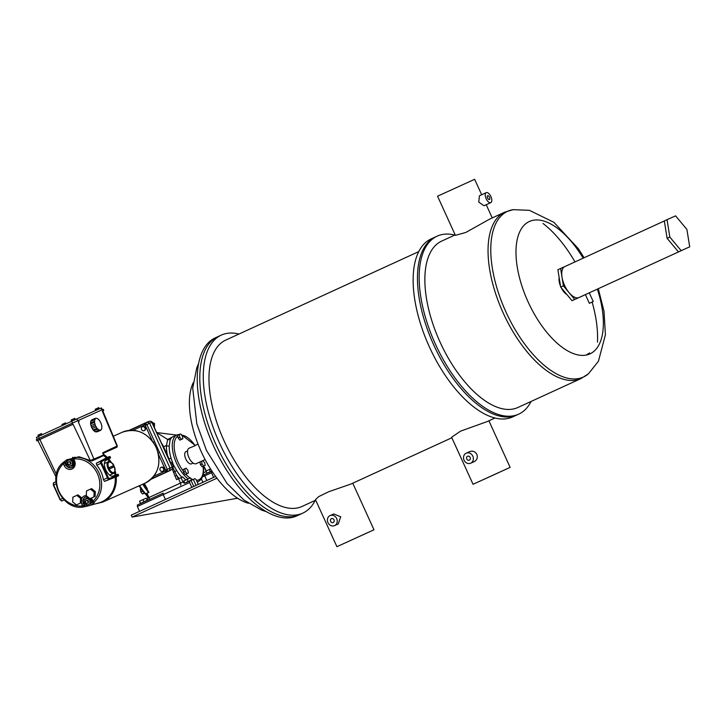 <?xml version="1.0" encoding="UTF-8"?>
<svg xmlns="http://www.w3.org/2000/svg" width="726" height="726" viewBox="0 0 726 726"><rect width="100%" height="100%" fill="white"/><g stroke="black" fill="none" stroke-linecap="round" stroke-linejoin="round"><path stroke-width="1.09" d="M330.611 521.386A2.133 1.869 -114.1 0 0 334.014 519.825A2.133 1.869 -114.1 0 0 330.611 521.386M466.754 458.977A2.133 1.869 -114.1 0 0 470.158 457.416A2.133 1.869 -114.1 0 0 466.754 458.977M498.98 472.526L476.102 482.89L498.98 472.526M369.062 532.004L339.959 545.308L369.062 532.004M336.692 518.6A5.481 4.819 -114.1 0 0 330.076 515.605A5.481 4.819 -114.1 0 0 327.934 522.611A5.481 4.819 -114.1 0 0 334.55 525.615A5.481 4.819 -114.1 0 0 336.692 518.6M334.55 525.615L338.243 523.963L340.721 516.803L333.779 513.954L330.076 515.605M472.835 456.182A5.481 4.819 -114.1 0 0 466.219 453.187A5.481 4.819 -114.1 0 0 464.068 460.202A5.481 4.819 -114.1 0 0 470.684 463.197A5.481 4.819 -114.1 0 0 472.835 456.182M470.684 463.197L474.423 461.527C477.055 459.966 477.871 457.589 476.855 454.385C475.103 451.527 472.78 450.583 469.876 451.554L466.219 453.187M512.883 416.806A97.892 46.564 -114.6 0 1 512.683 416.905A97.892 46.564 -114.6 0 1 512.483 416.996A97.892 46.564 -114.6 0 1 429.474 347.11A97.892 46.564 -114.6 0 1 431.099 238.927A97.892 46.564 -114.6 0 1 431.298 238.836M517.211 414.827A97.892 46.564 -114.6 0 1 517.012 414.918A97.892 46.564 -114.6 0 1 516.812 415.009A97.892 46.564 -114.6 0 1 433.803 345.122A97.892 46.564 -114.6 0 1 435.428 236.939A97.892 46.564 -114.6 0 1 435.627 236.848A97.892 46.564 -114.6 0 0 435.418 236.939L431.099 238.927M315.202 500.414A97.892 46.564 -114.6 0 1 302.833 513.11A97.892 46.564 -114.6 0 1 302.633 513.2A97.892 46.564 -114.6 0 1 219.615 443.314A97.892 46.564 -114.6 0 1 221.239 335.131A97.892 46.564 -114.6 0 1 221.439 335.04A97.892 46.564 -114.6 0 1 238.936 334.042M299.548 514.616A97.892 46.564 -114.6 0 1 299.348 514.707A97.892 46.564 -114.6 0 1 299.148 514.798A97.892 46.564 -114.6 0 1 216.139 444.911A97.892 46.564 -114.6 0 1 217.755 336.728A97.892 46.564 -114.6 0 1 217.963 336.637M302.216 506.367A91.512 43.524 -114.6 0 1 302.025 506.458A91.512 43.524 -114.6 0 1 301.844 506.539A91.512 43.524 -114.6 0 1 224.234 441.208A91.512 43.524 -114.6 0 1 225.759 340.086A91.512 43.524 -114.6 0 1 225.94 339.995M336.909 546.696L373.99 529.789L336.909 546.696L315.474 499.67L318.768 496.575L328.751 491.729L350.885 484.051M473.043 484.278L510.133 467.381L473.043 484.278L451.617 437.261L460.574 431.135L487.028 421.643M564.864 266.56L557.886 269.709L560.681 287.106L572.006 300.691L583.259 295.582M560.617 268.457L563.403 285.853L560.681 287.106M563.403 285.853L574.729 299.448L572.006 300.691M574.729 299.448L583.268 295.636M512.683 416.905L517.021 414.918A97.892 46.564 -114.6 0 1 516.812 415.009A97.892 46.564 -114.6 0 1 433.803 345.122A97.892 46.564 -114.6 0 1 435.418 236.939L437.125 236.159A97.892 46.564 -114.6 0 1 437.324 236.068A97.892 46.564 -114.6 0 1 454.821 235.07M531.087 401.442A97.892 46.564 -114.6 0 1 518.718 414.138A97.892 46.564 -114.6 0 1 518.518 414.228A97.892 46.564 -114.6 0 1 435.5 344.342A97.892 46.564 -114.6 0 1 437.125 236.159M518.101 407.395A91.512 43.524 -114.6 0 1 517.919 407.486A91.512 43.524 -114.6 0 1 517.729 407.567A91.512 43.524 -114.6 0 1 440.128 342.236A91.512 43.524 -114.6 0 1 441.644 241.114A91.512 43.524 -114.6 0 1 441.835 241.023M481.683 194.759L474.641 179.304L437.551 196.211L455.383 235.333L465.82 232.456L489.814 219.025L504.833 212.137A91.512 43.524 -114.6 0 1 505.024 212.056M490.812 202.627L484.006 205.748L478.743 202.1L479.441 195.784L486.248 192.662A5.481 2.605 -114.6 0 1 490.912 196.583A5.481 2.605 -114.6 0 1 490.812 202.627A5.481 2.605 -114.6 0 1 486.148 198.706A5.481 2.605 -114.6 0 1 486.248 192.662M566.942 294.611A11.317 5.381 -114.6 0 1 561.252 287.795M560.536 286.216A11.317 5.381 -114.6 0 1 559.156 277.622M487.609 198.062A2.133 1.016 -114.6 0 1 487.645 195.711A2.133 1.016 -114.6 0 1 489.451 197.236A2.133 1.016 -114.6 0 1 489.415 199.577A2.133 1.016 -114.6 0 1 487.609 198.062M590.674 302.724L592.026 302.107L590.674 302.724M589.104 292.905L585.628 294.502M593.006 301.653L589.367 303.314L593.006 301.653M579.076 297.506A17.025 8.095 -114.6 0 1 579.039 297.524A17.025 8.095 -114.6 0 1 579.003 297.542A17.025 8.095 -114.6 0 1 564.565 285.382A17.025 8.095 -114.6 0 1 564.846 266.569A17.025 8.095 -114.6 0 1 564.882 266.551M589.067 292.923L682.721 249.989M667.04 219.669L664.317 220.913L667.112 238.319L678.438 251.904L689.7 246.84L686.905 229.443L675.579 215.858L667.04 219.669L669.835 237.066L681.16 250.651L689.7 246.84M667.112 238.319L669.835 237.066M678.438 251.904L681.16 250.651M193.189 382.793A71.293 33.904 65.4 0 0 201.22 451.626A71.293 33.904 65.4 0 0 248.41 503.254M296.998 515.778A97.892 46.564 -114.6 0 1 296.798 515.877A97.892 46.564 -114.6 0 1 296.598 515.968A97.892 46.564 -114.6 0 1 213.58 446.082A97.892 46.564 -114.6 0 1 215.205 337.899A97.892 46.564 -114.6 0 1 215.404 337.808M302.833 513.11L299.348 514.707A97.892 46.564 -114.6 0 1 299.148 514.798A97.892 46.564 -114.6 0 1 216.139 444.911A97.892 46.564 -114.6 0 1 217.755 336.728L215.205 337.899M205.131 459.576L196.165 463.678A8.512 4.047 -114.6 0 1 188.633 456.917A8.512 4.047 -114.6 0 1 189.078 448.205L195.103 445.682M215.649 476.456L131.243 515.151L132.123 517.084L216.956 478.198L132.123 517.084L237.584 498.208M236.277 497.346L236.83 498.562L236.277 497.346M102.257 409.727L101.431 407.912L76.929 418.848L36.436 437.397L37.262 439.212M39.367 439.72L72.582 424.492L72.028 423.276L38.814 438.504L36.3 439.666L36.854 440.891L39.367 439.72L38.814 438.504M63.952 462.008L66.756 459.848L79.007 456.754L90.323 460.538L73.063 424.283L36.854 440.891M73.063 424.283L72.582 424.492M103.782 410.517L103.228 409.301L72.028 423.276M102.348 411.161L117.104 446.381A0.672 0.59 65.9 0 1 116.841 447.216L117.294 445.918L102.647 452.833L103.573 455.039A0.672 0.59 65.9 0 1 103.6 455.52L93.745 460.139A0.672 0.59 -114.1 0 0 93.999 459.313L78.317 421.897M93.727 460.148L91.694 461.01L93.718 460.148A0.672 0.59 -114.1 0 0 93.727 460.148L100.034 457.335M90.323 460.538L103.573 455.039M91.694 461.01L90.659 460.747M62.436 425.472L61.991 424.501L62.926 424.066L63.371 425.037M62.926 424.066L64.714 423.249L65.158 424.22M64.714 423.249L65.567 422.868L66.012 423.83M38.505 436.435L37.961 435.228L38.895 434.792L39.449 436.008M38.895 434.792L40.683 433.976L41.237 435.183M40.683 433.976L41.536 433.594L42.09 434.792M90.578 423.948L90.696 421.271L91.775 419.828L95.596 418.258L97.357 418.43L99.326 420.173L100.968 423.022L101.858 426.216L101.74 428.894L100.66 430.337L96.839 431.906L95.079 431.734L93.109 429.983L91.458 427.133L90.578 423.948L94.398 422.378L94.67 421.225L90.85 422.795M94.67 421.225L94.507 419.701L90.696 421.271M94.507 419.701L91.412 420.862M95.233 419.292L95.596 418.258M100.66 430.337L99.68 429.901L95.859 431.471M99.68 429.901L95.079 431.734M98.899 430.164L97.919 428.993L94.108 430.563M97.919 428.993L96.93 428.413L93.109 429.983M96.93 428.413L96.222 426.834L92.402 428.404M96.222 426.834L95.278 425.563L91.458 427.133M95.278 425.563L95.033 423.993L91.213 425.563M95.033 423.993L94.398 422.378M99.335 408.838L98.79 407.64L97.937 408.021L98.482 409.219M97.937 408.021L96.141 408.838L96.685 410.027M96.141 408.838L95.206 409.273L95.741 410.444M75.304 419.574L74.76 418.367L73.907 418.748L74.451 419.964M73.907 418.748L72.11 419.564L72.664 420.781M72.11 419.564L71.175 420L71.729 421.207M187.562 450.873L185.938 451.626A6.716 3.194 65.4 0 0 185.82 459.023A6.716 3.194 65.4 0 0 191.528 463.823L193.152 463.079M145.799 423.576A1.343 0.454 114.1 0 0 144.882 425.028L144.42 425.028A1.343 0.635 -114.6 0 1 144.429 423.557L145.799 423.576L146.87 424.646L149.592 423.194L170.147 468.297L169.376 470.865L151.035 479.269M152.315 440.927L145.236 425.391L146.87 424.646L167.243 469.359L167.361 470.875L166.472 471.927A1.343 0.635 -114.6 0 1 165.356 470.956L165.61 470.103L172.262 467.145L172.389 468.651L171.59 469.668L151.58 478.752M109.472 461.609A27.307 24.022 -114.1 0 0 107.738 459.422M106.359 457.943A27.307 24.022 -114.1 0 0 103.6 455.52M64.187 465.484L63.416 463.778L65.022 463.043L65.803 464.749L64.187 465.484A6.461 5.69 65.9 0 0 72.037 468.996A6.461 5.69 65.9 0 0 74.533 460.738L73.753 459.041A24.04 21.145 65.9 0 1 97.411 473.661A24.04 21.145 65.9 0 1 92.955 501.176L92.429 501.421A1.343 1.216 -101.5 0 0 94.316 501.975L93.826 503.172A25.61 22.524 65.9 0 1 87.873 505.958L98.908 502.873A27.307 24.022 -114.1 0 0 115.225 477.399M115.007 475.312A27.307 24.022 -114.1 0 0 114.481 472.544M104.571 481.383L118.411 475.938L118.011 474.232L112.929 476.065A8.585 4.084 -114.6 0 1 105.778 469.867A8.585 4.084 -114.6 0 1 105.814 460.456L110.579 457.897L109.544 456.482L106.014 458.106L96.304 463.242L96.776 465.221A25.673 22.579 65.9 0 1 101.096 472A25.673 22.579 65.9 0 1 103.382 479.714L104.571 481.383L109.127 479.296A0.672 0.59 -109.9 0 0 109.39 478.434A1.343 0.635 -114.6 0 1 108.274 477.472L101.676 462.979A1.343 0.635 -114.6 0 1 101.676 461.518L110.361 456.845M87.401 496.593L86.013 496.72A5.127 4.51 -114.1 0 0 83.454 503.481L84.225 505.178L82.619 505.913A1.343 0.617 83 0 0 83.363 506.984A1.343 0.617 83 0 0 83.408 506.975L87.528 506.058A1.343 0.635 -104.6 0 1 86.603 505.015L84.679 505.069L83.871 503.29A5.064 4.456 65.9 0 1 86.203 496.666M70.186 462.725A1.398 1.225 -114.1 0 0 67.954 463.751A1.398 1.225 -114.1 0 0 70.186 462.725M69.642 464.513L70.222 464.259A1.398 1.225 -114.1 0 0 69.079 461.709L68.498 461.963M87.837 501.457A1.398 1.225 -114.1 0 0 85.604 502.483A1.398 1.225 -114.1 0 0 87.837 501.457M87.292 503.245L87.873 502.982A1.398 1.225 -114.1 0 0 86.73 500.432L86.149 500.695M203.362 466.337L202.2 466.854L200.44 464.731L200.004 462.017L202.944 460.683L204.705 462.807L205.14 465.52L203.362 466.337C204.287 474.033 202.618 479.096 198.352 481.529A25.646 12.197 65.4 0 1 197.182 481.928M185.783 474.187L185.221 474.441L183.451 472.317L183.188 469.522L186.128 468.188L187.898 470.312L188.333 473.025L185.783 474.187A24.312 11.562 -114.6 0 0 190.13 478.026M129.092 430.382L147.151 422.105L149.592 423.194L151.87 422.396L150.817 421.307L149.429 421.298L150.972 421.307A1.343 0.454 -65.9 0 1 151.081 421.452M151.87 422.387L152.759 424.347L153.386 424.329L152.823 424.492L172.271 467.154M144.955 427.941A2.133 1.869 65.9 0 1 141.552 429.502A2.133 1.869 65.9 0 1 144.955 427.941M142.387 426.779L142.968 426.516A2.133 1.869 65.9 0 1 144.701 430.4L144.12 430.663M163.513 468.615A2.133 1.869 65.9 0 1 160.11 470.176A2.133 1.869 65.9 0 1 163.513 468.615M160.945 467.453L161.526 467.19A2.133 1.869 65.9 0 1 163.259 471.083L162.678 471.337M181.836 477.3A25.646 12.197 -114.6 0 1 176.699 470.557L173.296 464.667L171.091 458.242A2.015 0.472 -17.1 0 1 169.004 458.85L163.604 446.762A18.658 16.408 -114.1 0 0 161.444 443.078M183.923 481.501L182.979 481.928L181.028 477.654L182.716 476.9A25.646 12.197 65.4 0 0 186.01 479.904M146.97 493.263L148.912 497.528L147.959 497.972L146.008 493.707L148.912 492.373L143.748 483.752M165.446 499.47L163.241 494.615L137.35 506.494L137.377 505.015L163.259 493.135L163.241 494.615L189.622 482.527L189.649 481.048L194.995 478.661L196.129 479.623L198.307 484.405M137.35 506.494L139.555 511.34M163.259 493.135L137.377 505.015M181.028 477.654L176.609 479.677L174.975 476.093L176.627 475.339L172.888 467.517M172.298 468.987L174.975 476.093M144.383 483.471L147.278 488.789M172.906 436.762L167.67 439.457L156.662 432.578M167.67 439.457L166.454 445.483A2.015 1.307 -177.2 0 0 169.267 445.828L170.129 439.838L171.853 437.243L176.972 434.901A25.646 12.197 65.4 0 0 176.518 463.188A25.646 12.197 65.4 0 0 188.161 478.924M147.55 491.066A25.646 12.197 -114.6 0 1 143.648 485.703L142.786 484.178M146.951 495.776L144.556 493.09L142.559 493.998L144.356 493.19L142.269 490.349M144.338 493.181L142.577 491.057L140.79 491.874L140.354 489.161L140.98 488.87M142.559 493.998L140.79 491.874M143.648 485.703A2.015 0.463 148.1 0 1 144.701 485.467M181.228 439.511L179.903 440.101L178.133 437.987L177.516 435.355L180.638 433.939L182.407 436.063L182.843 438.776L181.228 439.511M206.184 470.92L204.578 467.408L203.489 467.626M204.324 474.577L204.732 474.387A1.343 0.617 65.4 0 0 204.732 474.387A1.343 0.617 65.4 0 0 204.732 475.857L206.846 480.494M202.454 476.9L211.511 472.753L211.938 471.092M211.511 472.753L213.625 477.381M211.538 471.274L204.741 474.387L211.538 471.274M193.325 479.405L196.065 485.431M191.029 480.43L193.788 486.474M189.622 482.527L191.836 487.373M205.14 465.52L202.2 466.854M203.815 466.119L202.046 463.996L200.44 464.731M202.046 463.996L201.61 461.282M188.333 473.025L185.221 474.441M186.999 473.624L185.239 471.501L183.451 472.317M185.239 471.501L184.803 468.787M182.843 438.776L179.903 440.101M181.509 439.366L179.739 437.252L178.133 437.987M179.739 437.252L179.304 434.538M154.393 427.587L154.556 423.63L153.25 424.038M153.24 425.391L152.823 424.492M154.556 423.63L150.808 421.243M152.759 424.347L152.351 423.458M172.579 468.007L173.541 466.482L171.753 462.562L170.574 463.088M171.753 462.562L170.22 462.326M171.517 469.704L170.773 470.112M173.541 466.482L172.352 467.009M167.706 439.502L170.129 439.838M176.699 470.557A2.015 0.463 -31.9 0 0 174.875 471.728L173.487 472.199M170.565 462.38L168.713 459.014M129.645 430.337L149.556 421.243M167.034 455.338L167.434 455.157A27.661 13.159 65.4 0 1 166.454 445.483L163.205 446.935M109.336 467.553L111.405 466.627L111.94 467.816M113.555 467.09L109.871 468.742L109.327 467.544L113.011 465.892L113.555 467.09M111.405 466.627L113.011 465.892M87.165 504.997L84.597 502.955L84.733 499.67L87.438 498.426L90.006 500.468L89.87 503.753L91.031 503.236L87.165 504.997L89.87 503.753M93.953 496.883L90.024 498.68L86.294 495.713L86.494 490.939L90.423 489.133L94.153 492.11L93.953 496.883L95.115 496.366L90.024 498.68M76.412 504.924L80.341 503.127L80.541 498.354L76.811 495.377L72.881 497.183L72.682 501.956L76.412 504.924L81.512 502.601L81.702 497.827L77.972 494.86L76.811 495.377M69.514 466.264L66.946 464.223L67.082 460.937L69.787 459.694L72.355 461.736L72.219 465.021L73.38 464.504L69.514 466.264L72.219 465.021M90.006 500.468L91.167 499.951L91.031 503.236M87.438 498.426L88.599 497.909L91.167 499.951M80.541 498.354L81.702 497.827M80.341 503.127L81.512 502.601M94.153 492.11L95.315 491.593L95.115 496.366M90.423 489.133L91.585 488.616L95.315 491.593M72.355 461.736L73.517 461.219L73.38 464.504M69.787 459.694L70.948 459.177L73.517 461.219M72.673 467.163A5.064 4.456 65.9 0 1 66.22 464.558L65.413 462.789L65.022 463.043A1.343 1.125 -123.9 0 0 63.253 462.398A1.343 1.125 -123.9 0 0 63.253 462.408A1.343 1.125 -123.9 0 0 63.135 462.498L63.098 462.526A1.343 0.617 -132.2 0 1 63.135 462.498L63.525 462.235A1.343 1.125 -123.8 0 1 63.634 462.144L63.253 462.408A1.343 1.343 0 0 0 63.098 462.526C45.874 476.347 61.665 511.004 83.363 506.984L83.363 506.984A1.343 1.343 0 0 0 83.535 506.948L83.535 506.948A1.343 1.125 75.6 0 1 83.408 506.975M84.606 502.955L81.838 504.207L82.619 505.913A24.04 21.145 -114.1 0 1 58.96 491.284A24.04 21.145 -114.1 0 1 63.416 463.778A1.343 0.617 -132.2 0 1 63.098 462.526M84.225 505.178A1.343 1.125 75.6 0 1 83.535 506.948L83.989 506.839A1.343 1.125 -104.4 0 0 84.679 505.069L84.225 505.178M93.826 503.172A1.343 0.626 -124.7 0 1 92.574 502.283L92.783 501.348M94.67 501.902A1.343 1.216 78.5 0 1 94.162 502.156L93.808 502.229A1.343 1.343 0 0 1 92.32 501.466L91.54 499.769L92.184 499.47A6.461 5.69 -114.1 0 0 91.358 498.09M92.184 499.47L92.955 501.176A1.343 0.617 47.8 0 0 94.316 501.975A25.374 22.325 -114.1 0 0 99.017 472.935A25.374 22.325 -114.1 0 0 74.052 457.489L74.333 457.28A1.343 1.216 53.5 0 0 73.834 457.48L73.535 457.698A1.343 1.216 53.5 0 1 74.052 457.489A1.343 0.617 -97 0 0 73.753 459.041L73.226 459.286A1.343 1.216 53.5 0 1 73.535 457.698A1.343 1.343 0 0 0 73.117 459.331L73.998 460.992M73.517 459.068L72.682 458.632A1.343 0.635 -104.6 0 1 72.664 457.316M67.164 459.585L63.634 462.144A1.343 1.125 -123.8 0 1 65.413 462.789L66.71 461.364A1.343 0.626 -124.7 0 1 66.529 460.003A1.343 0.626 -124.7 0 1 66.538 460.003L63.525 462.235M83.862 506.857A1.343 1.125 -104.4 0 0 83.989 506.839L87.528 506.058A25.61 22.524 65.9 0 0 87.873 505.958L87.528 506.058M158.195 453.024L159.529 452.416M153.268 442.198L154.593 441.589M147.224 500.287L140.417 503.408L139.546 501.203L146.253 498.145L147.224 500.287L142.069 502.855M140.417 503.408L141.997 502.691M142.949 499.642L143.92 501.775M139.546 501.203L140.517 503.336M191.473 480.004L184.667 483.117L183.796 480.921L190.502 477.862L191.473 480.004L186.319 482.572M184.667 483.117L186.246 482.409M187.199 479.36L188.17 481.492M183.796 480.921L184.767 483.053M210.349 471.591L206.846 473.216L205.975 471.02L209.378 469.459L210.349 471.591L211.82 470.929L208.498 472.662M206.846 473.216L208.426 472.499M209.378 469.459L210.54 468.932M204.26 467.29L206.946 473.152M597.453 342.191A87.873 41.79 65.4 0 0 592.117 302.07M574.992 261.923A87.873 41.79 65.4 0 0 543.021 223.463M589.621 352.945A72.074 34.276 -114.6 0 1 586.944 354.451M517.919 407.486L581.109 378.509A91.512 43.524 -114.6 0 1 580.918 378.6A91.512 43.524 -114.6 0 1 503.318 313.269A91.512 43.524 -114.6 0 1 504.833 212.137L513.228 209.66A91.122 43.342 65.4 0 0 507.683 211.266A91.122 43.342 65.4 0 0 505.895 311.853A91.122 43.342 65.4 0 0 583.259 377.093A91.122 43.342 65.4 0 0 588.468 373.772L598.433 361.249L605.411 334.786L604.005 311.236L598.297 288.694M597.362 289.12A72.791 34.621 -114.6 0 1 589.857 353.907A72.791 34.621 -114.6 0 1 528.056 301.789A72.791 34.621 -114.6 0 1 529.49 221.439A72.791 34.621 -114.6 0 1 583.178 258.166M71.674 421.234L72.509 423.058M38.46 436.462L39.286 438.286M56.401 474.287L39.848 439.511M79.098 421.534L78.544 420.318M103.201 410.771L102.647 409.555M76.929 418.848L77.755 420.672M100.959 408.112L101.785 409.936M116.841 447.216L102.901 453.441M156.09 447.425A27.897 24.539 -114.1 0 0 122.413 432.179C136.733 427.596 148.013 432.66 156.244 447.361C161.98 463.451 158.286 475.376 145.164 483.126A27.897 24.539 -114.1 0 0 156.09 447.425M167.361 470.875L165.655 470.611M103.101 453.922A27.897 24.539 65.9 0 1 107.348 457.489M108.673 458.923A27.897 24.539 65.9 0 1 111.387 462.562M113.555 473.37A6.389 3.04 65.4 0 0 113.565 473.37C115.434 471.301 115.57 468.896 113.991 466.165C113.619 463.796 111.713 462.326 108.265 461.754A6.389 3.04 65.4 0 0 108.247 461.763A6.389 3.04 65.4 0 0 108.138 468.815A6.389 3.04 65.4 0 0 113.555 473.37L109.69 475.149M109.072 462.117A5.717 2.713 -114.6 0 1 113.918 466.21A5.717 2.713 -114.6 0 1 113.81 472.517A5.717 2.713 -114.6 0 1 108.964 468.424A5.717 2.713 -114.6 0 1 109.072 462.117M203.153 466.428A24.312 11.562 -114.6 0 1 196.465 480.34M192.934 479.577A24.312 11.562 -114.6 0 1 190.766 478.443M183.506 471.446A24.312 11.562 -114.6 0 1 178.169 462.435A24.312 11.562 -114.6 0 1 177.825 436.063M150.817 421.307A1.343 0.454 -65.9 0 1 150.972 421.307L152.769 424.038M144.42 425.028L132.912 430.3M165.61 470.103L158.522 454.54M153.803 476.256L165.356 470.956M148.975 499.688A2.015 0.953 -114.6 0 0 148.912 497.528L180.493 483.053A2.015 0.953 -114.6 0 1 180.556 485.213M178.551 478.788L180.493 483.053L182.979 481.928A2.015 1.77 -114.1 0 0 185.121 483.117M139.71 485.558A25.646 12.197 65.4 0 0 146.334 494.415M169.557 470.766L171.49 469.713M149.429 421.298L147.414 422.015M145.309 485.113L144.737 485.531L144.283 484.732M181.627 435.128A24.312 11.562 -114.6 0 1 195.031 445.474M201.365 478.933L202.899 482.3M206.111 471.601L203.443 472.789M178.26 478.915L176.627 475.339A27.661 13.159 65.4 0 0 179.168 478.498M171.091 458.242A25.646 12.197 -114.6 0 1 169.267 445.828M207.808 472.78A2.015 1.77 -114.1 0 0 208.28 472.762M90.478 498.481A3.73 3.285 -114.1 0 1 91.449 499.824L91.549 499.778M88.626 497.564A3.73 3.285 -114.1 0 0 85.414 499.352M74.533 460.738L73.889 461.037C74.996 463.242 74.533 465.33 72.509 467.272A5.127 4.51 -114.1 0 1 65.803 464.749L66.955 464.232M91.648 499.715L90.677 498.399M81.838 504.207A6.461 5.69 65.9 0 1 81.339 502.682M81.666 498.78A6.461 5.69 65.9 0 1 86.303 495.504M70.177 465.974A3.73 3.285 -114.1 0 0 73.798 461.092L72.682 458.632A24.276 21.353 -114.1 0 0 68.344 460.357M109.544 456.482L100.86 461.155A0.672 0.59 61.7 0 1 101.676 461.518M96.304 463.242L100.86 461.155A2.015 0.953 65.4 0 0 100.841 463.36L101.676 462.979M96.776 465.221L100.841 463.36L107.448 477.844L108.274 477.472M103.382 479.714L107.448 477.844A2.015 0.953 65.4 0 0 109.127 479.296L118.411 475.938M118.674 475.085L109.39 478.434M86.267 504.28L86.603 505.015A24.276 21.353 -114.1 0 0 87.038 504.897M91.449 499.824L92.574 502.283A24.276 21.353 -114.1 0 1 88.273 504.497M67.073 461.119A24.276 21.353 -114.1 0 0 66.71 461.364L67.037 462.081M53.37 483.316A0.672 0.59 -118.3 0 1 53.66 482.79L53.688 482.781A0.672 0.59 -118.3 0 0 53.66 482.79A2.015 0.953 65.4 0 0 53.679 484.986L60.276 499.47A2.015 0.953 65.4 0 0 61.955 500.922A0.672 0.59 70.1 0 1 61.32 500.786M62.672 498.372L59.959 499.615L61.919 500.94L64.124 499.924M55.838 481.792L53.688 482.781L53.361 485.131L60.031 499.588L53.361 485.131L56.056 483.888M115.007 470.466A27.897 24.539 65.9 0 1 115.997 474.958M116.224 476.946A27.897 24.539 65.9 0 1 102.557 502.147L145.164 483.126M221.239 335.131L217.755 336.728M418.72 251.623L225.759 340.086M510.133 467.381L488.897 420.79M373.99 529.789L352.754 483.198M494.996 417.995L486.856 421.724M451.853 437.769L350.712 484.133M315.71 500.178L302.025 506.458M455.193 234.897L441.644 241.114M486.229 204.732L492.237 217.918M584.103 257.739L578.332 248.7L553.929 222.338L529.445 210.331L513.228 209.66M517.012 414.918L518.718 414.138M581.109 378.509L588.468 373.772M585.383 294.575L589.367 303.314M664.326 220.967L564.846 266.569M585.401 294.602L579.039 297.524M589.267 292.832L593.242 301.553M266.506 511.712L261.75 510.178L244.018 500.096L227.029 483.452L206.429 450.356L196.837 423.857L192.717 388.147L196.71 367.991L198.588 363.563M299.348 514.707L296.798 515.877M198.035 444.094L194.867 445.546M55.92 476.746L37.825 440.446M117.294 445.918L102.82 410.961M113.292 436.253L122.413 432.179M171.59 469.668L172.498 468.542L172.398 467.09L153.068 424.692M197.236 482.046L198.352 481.529M156.653 432.551L176.572 435.083M147.959 497.972L147.051 500.595M148.276 492.664L146.643 489.079M139.074 485.839L142.541 491.021M203.008 475.176L204.732 474.387M195.194 445.401L180.946 434.311M179.921 434.257L176.972 434.901M108.265 461.754L104.362 463.542M94.797 504.025L102.557 502.147"/></g></svg>
